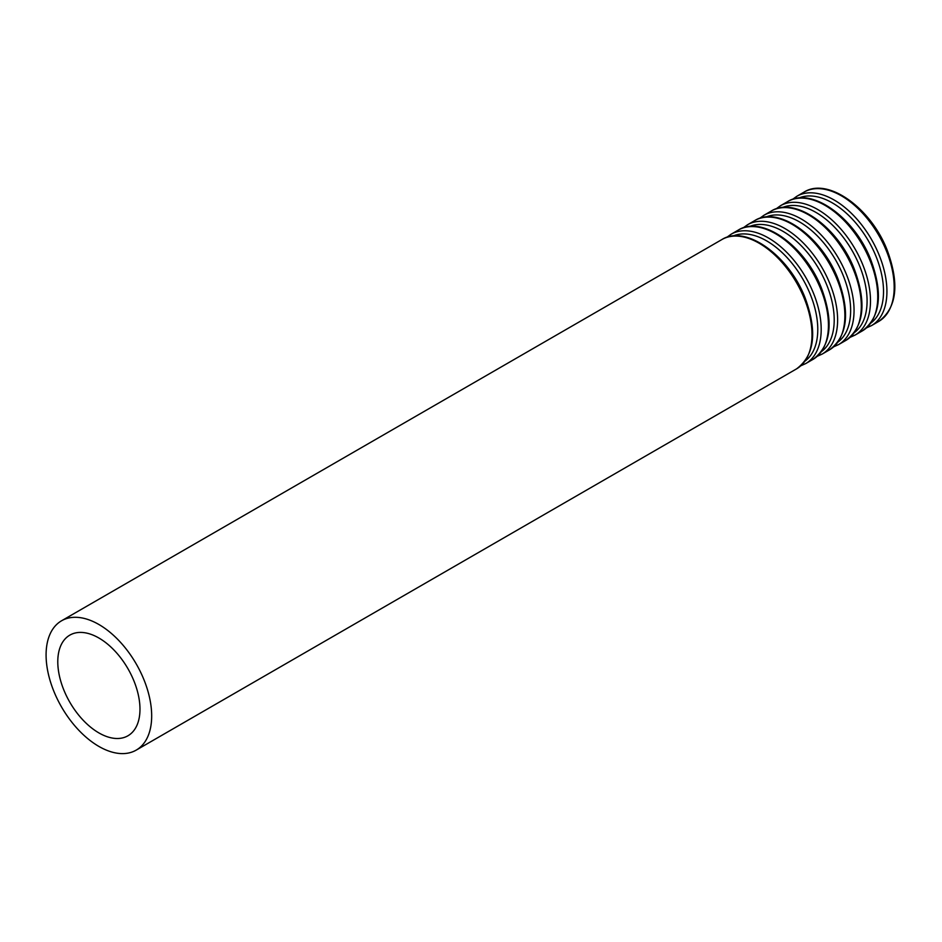 <?xml version="1.0" encoding="UTF-8"?>
<svg xmlns="http://www.w3.org/2000/svg" width="942" height="942" viewBox="0 0 942 942"><rect width="100%" height="100%" fill="white"/><g stroke="black" fill="none" stroke-linecap="round" stroke-linejoin="round"><path stroke-width="1.41" d="M98.875 732.9A58.11 33.547 -120 0 0 127.935 735.784A58.11 33.547 -120 0 0 127.935 668.679A58.11 33.547 -120 0 0 69.826 635.132A58.11 33.547 -120 0 0 60.912 681.69A58.11 33.547 -120 0 0 98.875 732.9M98.875 746.417A74.665 43.108 -120 0 0 136.213 750.115A74.665 43.108 -120 0 0 136.213 663.898A74.665 43.108 -120 0 0 61.548 620.79A74.665 43.108 -120 0 0 50.103 680.619A74.665 43.108 -120 0 0 98.875 746.417M136.213 750.115L796.532 368.887A74.665 43.108 -120 0 0 796.532 282.671A74.665 43.108 -120 0 0 721.866 239.562L61.548 620.79M805.21 360.951A72.31 41.742 -120 0 0 802.808 279.056A72.31 41.742 -120 0 0 733.076 236.018M800.865 365.767L805.728 363.577A74.665 43.108 -120 0 0 805.728 277.36A74.665 43.108 -120 0 0 731.063 234.252L726.729 237.372M805.728 363.577L812.97 359.397A74.665 43.108 -120 0 0 812.97 273.18A74.665 43.108 -120 0 0 738.304 230.072L731.063 234.252M821.648 351.46A72.31 41.742 -120 0 0 819.234 269.565A72.31 41.742 -120 0 0 749.514 226.527M817.303 356.276L822.154 354.086A74.665 43.108 -120 0 0 822.154 267.869A74.665 43.108 -120 0 0 747.501 224.773L743.167 227.882M822.154 354.086L829.407 349.906A74.665 43.108 -120 0 0 829.407 263.689A74.665 43.108 -120 0 0 754.742 220.581L747.501 224.773M838.086 341.97A72.31 41.742 -120 0 0 835.672 260.074A72.31 41.742 -120 0 0 765.952 217.037M833.729 346.786L838.592 344.595A74.665 43.108 -120 0 0 838.592 258.391A74.665 43.108 -120 0 0 763.927 215.282L759.605 218.391M838.592 344.595L845.845 340.415A74.665 43.108 -120 0 0 845.845 254.199A74.665 43.108 -120 0 0 771.18 211.09L763.927 215.282M854.524 332.479A72.31 41.742 -120 0 0 852.11 250.584A72.31 41.742 -120 0 0 782.39 207.546M850.167 337.307L855.03 335.105A74.665 43.108 -120 0 0 855.03 248.9A74.665 43.108 -120 0 0 780.365 205.792L776.043 208.9M855.03 335.105L862.283 330.925A74.665 43.108 -120 0 0 862.283 244.708A74.665 43.108 -120 0 0 787.618 201.6L780.365 205.792M870.95 323A72.31 41.742 -120 0 0 868.548 241.093A72.31 41.742 -120 0 0 798.816 198.055M866.605 327.816L871.468 325.626A74.665 43.108 -120 0 0 871.468 239.409A74.665 43.108 -120 0 0 796.802 196.301L792.481 199.41M871.468 325.626L878.709 321.434A74.665 43.108 -120 0 0 878.721 235.217A74.665 43.108 -120 0 0 804.056 192.109L796.802 196.301M796.532 368.887C814.7 355.346 817.515 331.572 804.998 297.566C788.807 255.553 745.664 224.326 721.866 239.562M812.97 359.397C831.138 345.855 833.953 322.082 821.436 288.075C805.245 246.062 762.102 214.835 738.304 230.072M829.407 349.906C847.564 336.365 850.391 312.591 837.862 278.596C821.683 236.572 778.539 205.344 754.742 220.581M845.845 340.415C864.002 326.874 866.828 303.1 854.3 269.106C838.121 227.081 794.977 195.854 771.18 211.09M862.283 330.925C880.44 317.383 883.266 293.61 870.738 259.615C854.547 217.59 811.415 186.363 787.618 201.6M878.709 321.434C896.878 307.893 899.692 284.119 887.176 250.125C870.985 208.1 827.853 176.872 804.056 192.109"/></g></svg>
